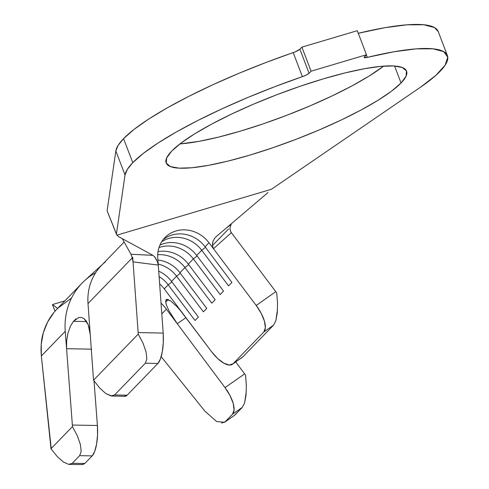 <?xml version="1.0" encoding="UTF-8"?>
<svg xmlns="http://www.w3.org/2000/svg" width="489" height="489" viewBox="0 0 489 489"><rect width="100%" height="100%" fill="white"/><g stroke="black" fill="none" stroke-linecap="round" stroke-linejoin="round"><path stroke-width="0.73" d="M179.909 143.925A128.656 24.261 159.1 0 0 383.651 66.119L368.963 76.156L351.964 85.911L332.092 95.936L310.105 105.85L286.86 115.27L263.241 123.833L240.16 131.211L218.497 137.122L199.096 141.333L179.909 143.925M401.047 82.989A128.656 24.261 -20.9 0 1 271.921 148.057A128.656 24.261 -20.9 0 1 166.181 162.947A128.656 24.261 -20.9 0 1 171.7 151.101L181.132 142.996L194.604 133.888L211.603 124.133L231.474 114.108L253.455 104.194L276.701 94.774L300.325 86.211L323.406 78.833L345.063 72.922L364.47 68.711L380.876 66.351L393.645 65.948L402.294 67.5L406.487 70.96L406.066 76.192L401.047 82.989L391.622 91.101L378.15 100.208L361.151 109.964L341.273 119.988L319.293 129.903L296.047 139.322L272.428 147.886L249.341 155.264L227.685 161.174L208.277 165.386L191.877 167.745L179.102 168.149L170.453 166.596L166.26 163.137L166.682 157.904L171.7 151.101A128.656 24.261 -20.9 0 1 300.827 86.04A128.656 24.261 -20.9 0 1 406.567 71.15A128.656 24.261 -20.9 0 1 401.047 82.989L394.562 66.003L401.047 82.989M116.406 234.145L125.031 175.013L127.348 169.353L132.757 162.672L143.344 153.369L158.039 143.02L176.425 131.926L197.972 120.41L222.055 108.79L247.99 97.409L275.026 86.596L302.391 76.657A6.797 1.284 -20.9 0 0 309.079 73.264L306.505 74.933L302.391 76.657L293.204 52.604A6.797 1.284 159.1 0 0 299.891 49.212L301.896 47.146L299.891 49.212L309.079 73.264L311.083 71.198L301.896 47.146L311.083 71.198L366.469 54.75L357.288 30.691L366.469 54.75L364.47 56.816A6.797 1.284 -20.9 0 0 364.177 57.439L364.177 57.433A6.797 1.284 -20.9 0 0 367.331 57.366L366.371 54.847L367.331 57.366L364.164 57.384L366.469 54.75L311.083 71.198L309.079 73.264L299.891 49.212L295.35 51.785L265.839 62.543L238.803 73.356L212.868 84.738L188.785 96.357L167.238 107.873L148.852 118.968L134.157 129.316L123.57 138.619L132.757 162.672A172.354 32.494 -20.9 0 1 302.391 76.657L293.204 52.604A172.354 32.494 159.1 0 0 123.57 138.619L118.161 145.3L115.85 150.96L125.031 175.013A172.354 32.494 -20.9 0 1 132.757 162.672L123.57 138.619A172.354 32.494 159.1 0 0 115.85 150.96L125.031 175.013L116.406 234.145L107.122 210.796L115.85 150.96L107.122 210.796L116.902 235.16L271.389 189.286L420.369 87.305L435.87 75.367L445.131 65.171L447.765 57.146L443.664 51.614L433.003 48.814L416.225 48.857L394.024 51.755L367.331 57.366A172.354 32.494 -20.9 0 1 447.386 55.563A172.354 32.494 -20.9 0 1 420.369 87.305L271.389 189.286L116.902 235.16L118.919 236.829L152.959 255.344L118.919 236.829L116.902 235.16L107.855 212.764M161.174 356.664L204.928 411.188L161.174 356.664M56.455 309.58L53.931 312.471L47.629 322L43.35 332.667L41.235 344.109L41.351 355.968L51.284 449.153L50.99 448.731L72.47 426.567L77.305 435.73L80.349 444.397L81.174 451.371L79.664 455.662L92.183 455.882L94.719 451.359L96.608 444L97.549 434.917L97.409 425.497L72.372 425.051L66.571 348.694L66.645 340.76L67.995 332.954L70.489 326.059L73.442 321.322L76.058 318.822M124.151 242.024L101.364 265.539A56.321 51.278 44.1 0 0 88.014 303.565L93.43 378.7A24.273 7.164 -88.8 0 0 93.552 380.185L93.699 380.399M165.777 300.087L166.706 299.329L170.655 300.924L176.725 306.383L180.166 310.24L211.499 351.615L217.605 358.468L223.846 363.18L229.268 365.038L233.051 363.749L263.797 332.025L265.362 327.795L264.47 321.261L261.26 313.425L256.218 305.472L208.992 242.752L205.08 246.786L231.914 282.428L228.559 285.888L201.725 250.252L196.694 255.441L223.528 291.077L220.172 294.537L193.344 258.901L188.314 264.091L215.142 299.733L211.792 303.192L184.958 267.556L179.928 272.746L206.761 308.382L203.406 311.841L176.572 276.206L171.541 281.395L198.375 317.037L195.019 320.497L168.192 284.861L164.273 288.895L211.499 351.615A24.273 9.896 54.8 0 0 232.471 364.25A24.273 9.896 54.8 0 0 233.051 363.749L242.196 357.398M183.656 314.635L164.273 288.895L168.192 284.861L171.914 281.89L168.192 284.861A30.104 27.408 44.1 0 0 159.114 276.603A30.104 27.408 -135.9 0 1 168.192 284.861L195.019 320.497L198.375 317.037L171.541 281.395A30.104 27.408 44.1 0 0 158.723 271.169A30.104 27.408 -135.9 0 1 171.541 281.395L176.572 276.206L203.406 311.841L206.761 308.382L179.928 272.746A30.104 27.408 44.1 0 0 157.923 260.007A30.104 27.408 -135.9 0 1 179.928 272.746L184.958 267.556L211.792 303.192L215.142 299.733L188.314 264.091A30.104 27.408 44.1 0 0 158.02 251.658A30.104 27.408 -135.9 0 1 188.314 264.091L193.344 258.901L220.172 294.537L223.528 291.077L196.694 255.441A30.104 27.408 44.1 0 0 159.915 245.099A30.104 27.408 -135.9 0 1 196.694 255.441L201.725 250.252L228.559 285.888L231.914 282.428L205.08 246.786A30.104 27.408 44.1 0 0 163.063 239.769A30.104 27.408 -135.9 0 1 205.08 246.786L208.992 242.752L213.479 248.712L212.409 245.417L212.794 242.018M158.216 264.097A30.104 27.408 -135.9 0 1 176.572 276.206A30.104 27.408 44.1 0 0 158.216 264.097M164.273 288.895A30.104 27.408 44.1 0 0 159.64 283.913A30.104 27.408 44.1 0 1 164.273 288.895M157.721 254.72A30.104 27.408 -135.9 0 1 184.958 267.556A30.104 27.408 44.1 0 0 157.721 254.72M158.986 247.556A30.104 27.408 -135.9 0 1 193.344 258.901A30.104 27.408 44.1 0 0 158.986 247.556M161.67 241.774A30.104 27.408 -135.9 0 1 201.725 250.252A30.104 27.408 44.1 0 0 161.67 241.774M157.77 257.96A30.104 27.408 -135.9 0 1 164.909 237.636A30.104 27.408 -135.9 0 1 208.992 242.752A30.104 27.408 -135.9 0 0 175.979 230.967A30.104 27.408 -135.9 0 0 157.77 257.96L158.289 265.099L157.77 257.96M447.386 55.563L438.205 31.51A172.354 32.494 159.1 0 0 358.278 33.283M301.896 47.146L357.288 30.691L301.896 47.146M438.248 31.62L434.483 27.561L423.816 24.762L407.037 24.805L384.837 27.696L358.15 33.313M230.912 224.579L225.747 228.491L230.912 224.579L231.389 223.693L230.019 227.599L230.16 229.971L230.857 231.89M267.978 192.562L216.297 236.535L267.978 192.562M154.536 256.682L157.409 261.731L158.289 265.099L133.051 261.872L132.727 257.422L133.051 261.872L132.33 257.892L130.966 254.262L122.274 238.65L130.966 254.262L152.959 255.344L154.885 257.104L156.669 260.069M229.989 228.528L230.35 230.686L231.358 232.678L213.479 248.712L256.218 305.472L275.784 291.676L231.358 232.678L275.784 291.676A24.273 9.896 54.8 0 1 276.713 292.948L277.544 303.302L277.251 312.972L275.863 320.607L273.577 325.13L242.837 356.854L273.577 325.13L263.797 332.025L233.051 363.749L242.837 356.854L232.471 364.25M158.289 265.099L163.192 333.101L163.295 342.514L162.324 351.597L160.423 358.957L157.874 363.48L145.349 363.211L146.865 358.914L146.058 351.933L143.045 343.247L138.24 334.066A24.273 7.164 -88.8 0 0 138.149 332.557L163.192 333.101L158.289 265.099L133.051 261.872L138.149 332.557L133.051 261.872L132.097 257.067M84.719 280.582A70.881 64.536 44.1 0 0 65.245 331.31L66.571 348.694L66.645 340.76L67.995 332.954L70.489 326.059L73.442 321.322L78.802 317.514L81.522 317.477L84.084 318.706L86.357 321.169L88.203 324.745L89.524 329.238L90.239 334.458L88.014 303.565L132.317 257.844L88.014 303.565A56.321 51.278 -135.9 0 1 105.471 261.78M228.565 228.962L212.428 245.612L228.565 228.962M111.779 396.017L124.933 396.304A24.273 7.164 -88.8 0 0 127.128 395.21L114.609 394.935L111.779 396.017L105.758 393.523L110.985 395.943L114.609 394.935L145.349 363.211L114.609 394.935L127.128 395.21L157.874 363.48L127.128 395.21L124.328 396.2M138.24 334.066L93.552 380.185L138.24 334.066L143.045 343.247L146.058 351.933L146.865 358.914L145.349 363.211L157.874 363.48A24.273 7.164 -88.8 0 0 163.192 333.101L138.149 332.557A24.273 7.164 91.2 0 1 138.24 334.066M78.802 317.514L81.522 317.477L84.084 318.706L88.203 324.745L90.239 334.458L93.43 378.7A24.273 7.164 91.2 0 0 93.552 380.185L99.664 388.009L105.758 393.523M231.358 232.678L213.479 248.712L212.654 246.951M212.403 244.512L213.039 241.242L214.598 238.339L216.297 236.535M130.966 254.262L152.959 255.344M205.453 247.281L201.725 250.252L205.453 247.281M197.067 255.936L193.344 258.901L197.067 255.936M188.687 264.586L184.958 267.556L188.687 264.586M180.3 273.241L176.572 276.206L180.3 273.241M234.237 415.577L242.33 407.349L244.622 402.826L246.028 395.198L246.358 385.521L245.564 375.161A24.273 9.89 -124.9 0 0 244.641 373.889L235.722 361.958L244.641 373.889L225.007 387.6L166.382 309.158L161.804 313.877L166.382 309.158A44.664 40.666 -135.9 0 0 161.028 303.107A44.664 40.666 -135.9 0 1 166.382 309.158L177.275 323.73L169.035 310.863L166.56 305.442L165.594 301.499M166.211 299.531L166.706 299.329L165.618 301.841L168.638 299.733L165.618 301.841L166.56 305.442L169.035 310.863L177.275 323.73L185.936 317.667L177.275 323.73L225.007 387.6L230.026 395.57L233.21 403.425L234.084 409.971L232.519 414.207L242.33 407.349L234.897 415.02L225.178 421.775L232.519 414.207L225.178 421.775L221.651 423.071M53.931 312.471C49.248 318.082 45.721 324.818 43.35 332.667C41.278 339.256 40.611 347.025 41.351 355.968L65.245 331.31L66.571 348.694L91.608 349.177L66.571 348.694L72.372 425.051A24.273 7.194 91 0 1 72.47 426.567L50.99 448.731L41.351 355.968L65.245 331.31A70.881 64.536 -135.9 0 1 82.03 283.186A70.881 64.536 -135.9 0 1 95.655 272.721M94.016 380.864L97.409 425.497L94.016 380.864M82.183 464.489L84.848 463.456L92.183 455.882L84.848 463.456L72.231 463.334L79.664 455.662L72.231 463.334L68.649 464.361L63.472 462.062L57.341 456.677M69.432 464.422L82.672 464.55L84.848 463.456L72.231 463.334L68.649 464.361L63.472 462.062L57.409 456.75L51.284 449.153M79.664 455.662L92.183 455.882A24.273 7.194 -89 0 0 97.409 425.497L72.372 425.051A24.273 7.194 91 0 1 72.47 426.567L77.305 435.73L80.349 444.397L81.174 451.371L79.664 455.662M246.37 386.194L245.564 375.161A24.273 9.89 -124.9 0 0 244.641 373.889L225.007 387.6A24.273 9.89 55.1 0 1 232.519 414.207L242.33 407.349L244.622 402.826L246.297 391.512M224.579 422.288L234.897 415.02L224.579 422.288L216.621 421.536L204.928 411.188M277.544 303.302L276.713 292.948A24.273 9.896 -125.2 0 0 275.784 291.676L256.218 305.472A24.273 9.896 54.8 0 1 263.797 332.025L273.577 325.13L275.863 320.607L277.495 309.513M55 311.193L52.457 304.549L64.915 300.851L52.457 304.549L55 311.193M56.779 309.286L57.604 308.4L52.457 304.549L57.604 308.4L70.966 298.406M73.442 321.322L86.608 321.56L73.442 321.322M166.706 299.329L168.357 299.61M84.652 280.649L102.372 264.5M82.03 283.186L56.473 309.561"/></g></svg>
